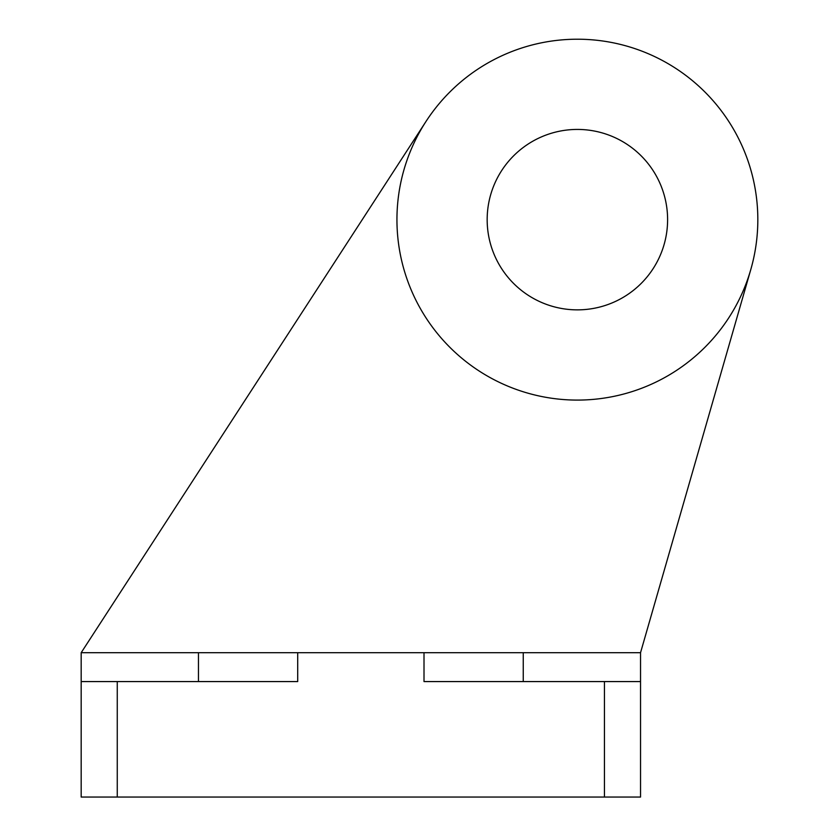 <?xml version="1.0" encoding="UTF-8"?>
<svg xmlns="http://www.w3.org/2000/svg" width="839" height="839" viewBox="0 0 839 839"><rect width="100%" height="100%" fill="white"/><g stroke="black" fill="none" stroke-linecap="round" stroke-linejoin="round"><path stroke-width="1.26" d="M757.827 219.65A180.437 180.437 0 0 0 577.379 39.213A180.437 180.437 0 0 0 396.941 219.65A180.437 180.437 0 0 0 577.379 400.088A180.437 180.437 0 0 0 757.827 219.65M487.165 219.65A90.224 90.224 0 0 0 577.379 309.864A90.224 90.224 0 0 0 667.603 219.65A90.224 90.224 0 0 0 577.379 129.426A90.224 90.224 0 0 0 487.165 219.65M426.034 121.403L81.173 652.7L198.465 652.7L198.465 681.572M81.173 652.7L81.173 681.572L297.709 681.572L297.709 652.7L640.535 652.7L750.79 269.539M424.01 652.7L424.01 681.572L640.535 681.572L640.535 797.05L81.173 797.05L81.173 681.572M640.535 652.7L640.535 681.572M297.709 652.7L198.465 652.7M523.253 652.7L523.253 681.572M117.261 681.572L117.261 797.05M604.447 681.572L604.447 797.05"/></g></svg>
